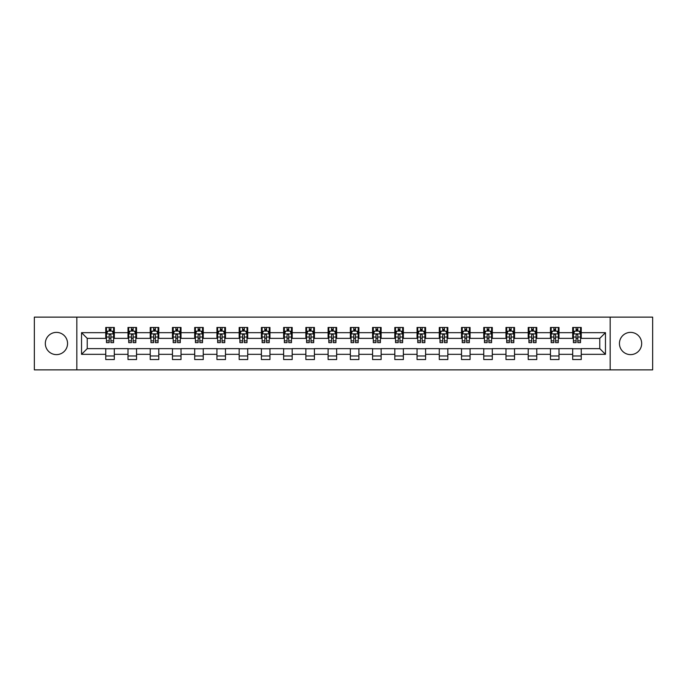 <?xml version="1.0" encoding="UTF-8"?>
<svg xmlns="http://www.w3.org/2000/svg" width="687" height="687" viewBox="0 0 687 687"><rect width="100%" height="100%" fill="white"/><g stroke="black" fill="none" stroke-linecap="round" stroke-linejoin="round"><path stroke-width="1.03" d="M630.554 332.379A11.121 11.121 0 0 0 619.442 343.5A11.121 11.121 0 0 0 630.554 354.621A11.121 11.121 0 0 0 641.675 343.5A11.121 11.121 0 0 0 630.554 332.379M56.446 332.379A11.121 11.121 0 0 0 45.325 343.5A11.121 11.121 0 0 0 56.446 354.621A11.121 11.121 0 0 0 67.558 343.5A11.121 11.121 0 0 0 56.446 332.379M610.176 369.872L652.65 369.872L652.65 317.128L610.176 317.128L610.176 369.872L76.824 369.872L76.824 317.128L34.35 317.128L34.35 369.872L76.824 369.872M610.176 317.128L76.824 317.128M581.245 332.671L581.245 327.467L572.692 327.467L572.692 332.671L559.003 332.671L559.003 327.467L550.459 327.467L550.459 332.671L536.77 332.671L536.77 327.467L528.217 327.467L528.217 332.671L514.537 332.671L514.537 327.467L505.984 327.467L505.984 332.671L492.304 332.671L492.304 327.467L483.751 327.467L483.751 332.671L470.071 332.671L470.071 327.467L461.518 327.467L461.518 332.671L447.83 332.671L447.83 327.467L439.285 327.467L439.285 332.671L425.597 332.671L425.597 327.467L417.043 327.467L417.043 332.671L403.363 332.671L403.363 327.467L394.81 327.467L394.81 332.671L381.13 332.671L381.13 327.467L372.577 327.467L372.577 332.671L358.897 332.671L358.897 327.467L350.344 327.467L350.344 332.671L336.656 332.671L336.656 327.467L328.103 327.467L328.103 332.671L314.423 332.671L314.423 327.467L305.87 327.467L305.87 332.671L292.19 332.671L292.19 327.467L283.637 327.467L283.637 332.671L269.957 332.671L269.957 327.467L261.404 327.467L261.404 332.671L247.715 332.671L247.715 327.467L239.17 327.467L239.17 332.671L225.482 332.671L225.482 327.467L216.929 327.467L216.929 332.671L203.249 332.671L203.249 327.467L194.696 327.467L194.696 332.671L181.016 332.671L181.016 327.467L172.463 327.467L172.463 332.671L158.783 332.671L158.783 327.467L150.23 327.467L150.23 332.671L136.541 332.671L136.541 327.467L127.997 327.467L127.997 332.671L114.308 332.671L114.308 327.467L105.755 327.467L105.755 332.671L81.53 332.671L81.53 354.329L87.232 348.635L105.755 348.635L105.755 359.533L114.308 359.533L114.308 348.635L127.997 348.635L127.997 359.533L136.541 359.533L136.541 348.635L150.23 348.635L150.23 359.533L158.783 359.533L158.783 348.635L172.463 348.635L172.463 359.533L181.016 359.533L181.016 348.635L194.696 348.635L194.696 359.533L203.249 359.533L203.249 348.635L216.929 348.635L216.929 359.533L225.482 359.533L225.482 348.635L239.17 348.635L239.17 359.533L247.715 359.533L247.715 348.635L261.404 348.635L261.404 359.533L269.957 359.533L269.957 348.635L283.637 348.635L283.637 359.533L292.19 359.533L292.19 348.635L305.87 348.635L305.87 359.533L314.423 359.533L314.423 348.635L328.103 348.635L328.103 359.533L336.656 359.533L336.656 348.635L350.344 348.635L350.344 359.533L358.897 359.533L358.897 348.635L372.577 348.635L372.577 359.533L381.13 359.533L381.13 348.635L394.81 348.635L394.81 359.533L403.363 359.533L403.363 348.635L417.043 348.635L417.043 359.533L425.597 359.533L425.597 348.635L439.285 348.635L439.285 359.533L447.83 359.533L447.83 348.635L461.518 348.635L461.518 359.533L470.071 359.533L470.071 348.635L483.751 348.635L483.751 359.533L492.304 359.533L492.304 348.635L505.984 348.635L505.984 359.533L514.537 359.533L514.537 348.635L528.217 348.635L528.217 359.533L536.77 359.533L536.77 348.635L550.459 348.635L550.459 359.533L559.003 359.533L559.003 348.635L572.692 348.635L572.692 359.533L581.245 359.533L581.245 348.635L599.768 348.635L599.768 338.365L581.245 338.365L581.245 332.671L605.47 332.671L605.47 354.329L581.245 354.329M572.692 354.329L559.003 354.329M550.459 354.329L536.77 354.329M528.217 354.329L514.537 354.329M505.984 354.329L492.304 354.329M483.751 354.329L470.071 354.329M461.518 354.329L447.83 354.329M439.285 354.329L425.597 354.329M417.043 354.329L403.363 354.329M394.81 354.329L381.13 354.329M372.577 354.329L358.897 354.329M350.344 354.329L336.656 354.329M328.103 354.329L314.423 354.329M305.87 354.329L292.19 354.329M283.637 354.329L269.957 354.329M261.404 354.329L247.715 354.329M239.17 354.329L225.482 354.329M216.929 354.329L203.249 354.329M194.696 354.329L181.016 354.329M172.463 354.329L158.783 354.329M150.23 354.329L136.541 354.329M127.997 354.329L114.308 354.329M105.755 354.329L81.53 354.329M572.692 332.671L572.692 338.365L559.003 338.365L559.003 332.671M550.459 332.671L550.459 338.365L536.77 338.365L536.77 332.671M528.217 332.671L528.217 338.365L514.537 338.365L514.537 332.671M505.984 332.671L505.984 338.365L492.304 338.365L492.304 332.671M483.751 332.671L483.751 338.365L470.071 338.365L470.071 332.671M461.518 332.671L461.518 338.365L447.83 338.365L447.83 332.671M439.285 332.671L439.285 338.365L425.597 338.365L425.597 332.671M417.043 332.671L417.043 338.365L403.363 338.365L403.363 332.671M394.81 332.671L394.81 338.365L381.13 338.365L381.13 332.671M372.577 332.671L372.577 338.365L358.897 338.365L358.897 332.671M350.344 332.671L350.344 338.365L336.656 338.365L336.656 332.671M328.103 332.671L328.103 338.365L314.423 338.365L314.423 332.671M305.87 332.671L305.87 338.365L292.19 338.365L292.19 332.671M283.637 332.671L283.637 338.365L269.957 338.365L269.957 332.671M261.404 332.671L261.404 338.365L247.715 338.365L247.715 332.671M239.17 332.671L239.17 338.365L225.482 338.365L225.482 332.671M216.929 332.671L216.929 338.365L203.249 338.365L203.249 332.671M194.696 332.671L194.696 338.365L181.016 338.365L181.016 332.671M172.463 332.671L172.463 338.365L158.783 338.365L158.783 332.671M150.23 332.671L150.23 338.365L136.541 338.365L136.541 332.671M127.997 332.671L127.997 338.365L114.308 338.365L114.308 332.671M105.755 332.671L105.755 338.365L87.232 338.365L81.53 332.671M87.232 338.365L87.232 348.635M605.47 354.329L599.768 348.635M599.768 338.365L605.47 332.671M105.755 331.031L106.468 331.031M109.181 331.031L110.89 331.031M113.595 331.031L114.308 331.031M105.755 338.227L106.468 338.227M109.181 338.227L110.89 338.227M113.595 338.227L114.308 338.227M105.755 348.773L114.308 348.773M105.755 355.969L114.308 355.969M127.997 348.773L136.541 348.773M127.997 355.969L136.541 355.969M127.997 331.031L128.709 331.031M131.415 331.031L133.123 331.031M135.828 331.031L136.541 331.031M127.997 338.227L128.709 338.227M131.415 338.227L133.123 338.227M135.828 338.227L136.541 338.227M150.23 348.773L158.783 348.773M150.23 355.969L158.783 355.969M150.23 331.031L150.942 331.031M153.648 331.031L155.356 331.031M158.07 331.031L158.783 331.031M150.23 338.227L150.942 338.227M153.648 338.227L155.356 338.227M158.07 338.227L158.783 338.227M172.463 348.773L181.016 348.773M172.463 355.969L181.016 355.969M172.463 331.031L173.176 331.031M175.881 331.031L177.59 331.031M180.303 331.031L181.016 331.031M172.463 338.227L173.176 338.227M175.881 338.227L177.59 338.227M180.303 338.227L181.016 338.227M194.696 348.773L203.249 348.773M194.696 355.969L203.249 355.969M194.696 331.031L195.409 331.031M198.122 331.031L199.831 331.031M202.536 331.031L203.249 331.031M194.696 338.227L195.409 338.227M198.122 338.227L199.831 338.227M202.536 338.227L203.249 338.227M216.929 348.773L225.482 348.773M216.929 355.969L225.482 355.969M216.929 331.031L217.642 331.031M220.355 331.031L222.064 331.031M224.769 331.031L225.482 331.031M216.929 338.227L217.642 338.227M220.355 338.227L222.064 338.227M224.769 338.227L225.482 338.227M239.17 348.773L247.715 348.773M239.17 355.969L247.715 355.969M239.17 331.031L239.883 331.031M242.588 331.031L244.297 331.031M247.002 331.031L247.715 331.031M239.17 338.227L239.883 338.227M242.588 338.227L244.297 338.227M247.002 338.227L247.715 338.227M261.404 348.773L269.957 348.773M261.404 355.969L269.957 355.969M261.404 331.031L262.116 331.031M264.821 331.031L266.53 331.031M269.244 331.031L269.957 331.031M261.404 338.227L262.116 338.227M264.821 338.227L266.53 338.227M269.244 338.227L269.957 338.227M283.637 348.773L292.19 348.773M283.637 355.969L292.19 355.969M283.637 331.031L284.349 331.031M287.054 331.031L288.772 331.031M291.477 331.031L292.19 331.031M283.637 338.227L284.349 338.227M287.054 338.227L288.772 338.227M291.477 338.227L292.19 338.227M305.87 348.773L314.423 348.773M305.87 355.969L314.423 355.969M305.87 331.031L306.582 331.031M309.296 331.031L311.005 331.031M313.71 331.031L314.423 331.031M305.87 338.227L306.582 338.227M309.296 338.227L311.005 338.227M313.71 338.227L314.423 338.227M328.103 348.773L336.656 348.773M328.103 355.969L336.656 355.969M328.103 331.031L328.815 331.031M331.529 331.031L333.238 331.031M335.943 331.031L336.656 331.031M328.103 338.227L328.815 338.227M331.529 338.227L333.238 338.227M335.943 338.227L336.656 338.227M350.344 348.773L358.897 348.773M350.344 355.969L358.897 355.969M350.344 331.031L351.057 331.031M353.762 331.031L355.471 331.031M358.185 331.031L358.897 331.031M350.344 338.227L351.057 338.227M353.762 338.227L355.471 338.227M358.185 338.227L358.897 338.227M372.577 348.773L381.13 348.773M372.577 355.969L381.13 355.969M372.577 331.031L373.29 331.031M375.995 331.031L377.704 331.031M380.418 331.031L381.13 331.031M372.577 338.227L373.29 338.227M375.995 338.227L377.704 338.227M380.418 338.227L381.13 338.227M394.81 348.773L403.363 348.773M394.81 355.969L403.363 355.969M394.81 331.031L395.523 331.031M398.228 331.031L399.946 331.031M402.651 331.031L403.363 331.031M394.81 338.227L395.523 338.227M398.228 338.227L399.946 338.227M402.651 338.227L403.363 338.227M417.043 348.773L425.597 348.773M417.043 355.969L425.597 355.969M417.043 331.031L417.756 331.031M420.47 331.031L422.179 331.031M424.884 331.031L425.597 331.031M417.043 338.227L417.756 338.227M420.47 338.227L422.179 338.227M424.884 338.227L425.597 338.227M439.285 348.773L447.83 348.773M439.285 355.969L447.83 355.969M439.285 331.031L439.998 331.031M442.703 331.031L444.412 331.031M447.117 331.031L447.83 331.031M439.285 338.227L439.998 338.227M442.703 338.227L444.412 338.227M447.117 338.227L447.83 338.227M461.518 348.773L470.071 348.773M461.518 355.969L470.071 355.969M461.518 331.031L462.231 331.031M464.936 331.031L466.645 331.031M469.358 331.031L470.071 331.031M461.518 338.227L462.231 338.227M464.936 338.227L466.645 338.227M469.358 338.227L470.071 338.227M483.751 348.773L492.304 348.773M483.751 355.969L492.304 355.969M483.751 331.031L484.464 331.031M487.169 331.031L488.878 331.031M491.591 331.031L492.304 331.031M483.751 338.227L484.464 338.227M487.169 338.227L488.878 338.227M491.591 338.227L492.304 338.227M505.984 348.773L514.537 348.773M505.984 355.969L514.537 355.969M505.984 331.031L506.697 331.031M509.411 331.031L511.119 331.031M513.824 331.031L514.537 331.031M505.984 338.227L506.697 338.227M509.411 338.227L511.119 338.227M513.824 338.227L514.537 338.227M528.217 348.773L536.77 348.773M528.217 355.969L536.77 355.969M528.217 331.031L528.93 331.031M531.644 331.031L533.352 331.031M536.058 331.031L536.77 331.031M528.217 338.227L528.93 338.227M531.644 338.227L533.352 338.227M536.058 338.227L536.77 338.227M550.459 348.773L559.003 348.773M550.459 355.969L559.003 355.969M550.459 331.031L551.172 331.031M553.877 331.031L555.585 331.031M558.291 331.031L559.003 331.031M550.459 338.227L551.172 338.227M553.877 338.227L555.585 338.227M558.291 338.227L559.003 338.227M572.692 348.773L581.245 348.773M572.692 355.969L581.245 355.969M572.692 331.031L573.405 331.031M576.11 331.031L577.819 331.031M580.532 331.031L581.245 331.031M572.692 338.227L573.405 338.227M576.11 338.227L577.819 338.227M580.532 338.227L581.245 338.227M110.89 329.322L109.181 329.322M113.595 340.855L110.89 340.855L110.89 342.641L113.595 342.641L113.595 333.951L112.17 331.1L107.893 331.1L106.468 333.951L106.468 342.641L109.181 342.641L109.181 340.855L106.468 340.855M106.468 333.951L106.468 327.467M113.595 333.951L113.595 327.467M109.181 331.1L109.181 327.467M110.89 327.467L110.89 331.1M110.89 340.855L110.89 335.016C110.324 333.925 109.748 333.925 109.181 335.016L109.181 340.855M133.123 329.322L131.415 329.322M135.828 340.855L133.123 340.855L133.123 342.641L135.828 342.641L135.828 333.951L134.403 331.1L130.135 331.1L128.709 333.951L128.709 342.641L131.415 342.641L131.415 340.855L128.709 340.855M128.709 333.951L128.709 327.467M135.828 333.951L135.828 327.467M131.415 331.1L131.415 327.467M133.123 327.467L133.123 331.1M133.123 340.855L133.123 335.016C132.557 333.925 131.981 333.925 131.415 335.016L131.415 340.855M155.356 329.322L153.648 329.322M158.07 340.855L155.356 340.855L155.356 342.641L158.07 342.641L158.07 333.951L156.645 331.1L152.368 331.1L150.942 333.951L150.942 342.641L153.648 342.641L153.648 340.855L150.942 340.855M150.942 333.951L150.942 327.467M158.07 333.951L158.07 327.467M153.648 331.1L153.648 327.467M155.356 327.467L155.356 331.1M155.356 340.855L155.356 335.016C154.79 333.925 154.223 333.925 153.648 335.016L153.648 340.855M177.59 329.322L175.881 329.322M180.303 340.855L177.59 340.855L177.59 342.641L180.303 342.641L180.303 333.951L178.878 331.1L174.601 331.1L173.176 333.951L173.176 342.641L175.881 342.641L175.881 340.855L173.176 340.855M173.176 333.951L173.176 327.467M180.303 333.951L180.303 327.467M175.881 331.1L175.881 327.467M177.59 327.467L177.59 331.1M177.59 340.855L177.59 335.016C177.023 333.925 176.456 333.925 175.881 335.016L175.881 340.855M199.831 329.322L198.122 329.322M202.536 340.855L199.831 340.855L199.831 342.641L202.536 342.641L202.536 333.951L201.111 331.1L196.834 331.1L195.409 333.951L195.409 342.641L198.122 342.641L198.122 340.855L195.409 340.855M195.409 333.951L195.409 327.467M202.536 333.951L202.536 327.467M198.122 331.1L198.122 327.467M199.831 327.467L199.831 331.1M199.831 340.855L199.831 335.016C199.256 333.925 198.689 333.925 198.122 335.016L198.122 340.855M222.064 329.322L220.355 329.322M224.769 340.855L222.064 340.855L222.064 342.641L224.769 342.641L224.769 333.951L223.344 331.1L219.067 331.1L217.642 333.951L217.642 342.641L220.355 342.641L220.355 340.855L217.642 340.855M217.642 333.951L217.642 327.467M224.769 333.951L224.769 327.467M220.355 331.1L220.355 327.467M222.064 327.467L222.064 331.1M222.064 340.855L222.064 335.016C221.497 333.925 220.922 333.925 220.355 335.016L220.355 340.855M244.297 329.322L242.588 329.322M247.002 340.855L244.297 340.855L244.297 342.641L247.002 342.641L247.002 333.951L245.585 331.1L241.309 331.1L239.883 333.951L239.883 342.641L242.588 342.641L242.588 340.855L239.883 340.855M239.883 333.951L239.883 327.467M247.002 333.951L247.002 327.467M242.588 331.1L242.588 327.467M244.297 327.467L244.297 331.1M244.297 340.855L244.297 335.016C243.73 333.925 243.155 333.925 242.588 335.016L242.588 340.855M266.53 329.322L264.821 329.322M269.244 340.855L266.53 340.855L266.53 342.641L269.244 342.641L269.244 333.951L267.818 331.1L263.542 331.1L262.116 333.951L262.116 342.641L264.821 342.641L264.821 340.855L262.116 340.855M262.116 333.951L262.116 327.467M269.244 333.951L269.244 327.467M264.821 331.1L264.821 327.467M266.53 327.467L266.53 331.1M266.53 340.855L266.53 335.016C265.963 333.925 265.397 333.925 264.821 335.016L264.821 340.855M288.772 329.322L287.054 329.322M291.477 340.855L288.772 340.855L288.772 342.641L291.477 342.641L291.477 333.951L290.051 331.1L285.775 331.1L284.349 333.951L284.349 342.641L287.054 342.641L287.054 340.855L284.349 340.855M284.349 333.951L284.349 327.467M291.477 333.951L291.477 327.467M287.054 331.1L287.054 327.467M288.772 327.467L288.772 331.1M288.772 340.855L288.772 335.016C288.197 333.925 287.63 333.925 287.054 335.016L287.054 340.855M311.005 329.322L309.296 329.322M313.71 340.855L311.005 340.855L311.005 342.641L313.71 342.641L313.71 333.951L312.284 331.1L308.008 331.1L306.582 333.951L306.582 342.641L309.296 342.641L309.296 340.855L306.582 340.855M306.582 333.951L306.582 327.467M313.71 333.951L313.71 327.467M309.296 331.1L309.296 327.467M311.005 327.467L311.005 331.1M311.005 340.855L311.005 335.016C310.43 333.925 309.863 333.925 309.296 335.016L309.296 340.855M333.238 329.322L331.529 329.322M335.943 340.855L333.238 340.855L333.238 342.641L335.943 342.641L335.943 333.951L334.517 331.1L330.241 331.1L328.815 333.951L328.815 342.641L331.529 342.641L331.529 340.855L328.815 340.855M328.815 333.951L328.815 327.467M335.943 333.951L335.943 327.467M331.529 331.1L331.529 327.467M333.238 327.467L333.238 331.1M333.238 340.855L333.238 335.016C332.671 333.925 332.096 333.925 331.529 335.016L331.529 340.855M355.471 329.322L353.762 329.322M358.185 340.855L355.471 340.855L355.471 342.641L358.185 342.641L358.185 333.951L356.759 331.1L352.483 331.1L351.057 333.951L351.057 342.641L353.762 342.641L353.762 340.855L351.057 340.855M351.057 333.951L351.057 327.467M358.185 333.951L358.185 327.467M353.762 331.1L353.762 327.467M355.471 327.467L355.471 331.1M355.471 340.855L355.471 335.016C354.904 333.925 354.337 333.925 353.762 335.016L353.762 340.855M377.704 329.322L375.995 329.322M380.418 340.855L377.704 340.855L377.704 342.641L380.418 342.641L380.418 333.951L378.992 331.1L374.716 331.1L373.29 333.951L373.29 342.641L375.995 342.641L375.995 340.855L373.29 340.855M373.29 333.951L373.29 327.467M380.418 333.951L380.418 327.467M375.995 331.1L375.995 327.467M377.704 327.467L377.704 331.1M377.704 340.855L377.704 335.016C377.137 333.925 376.57 333.925 375.995 335.016L375.995 340.855M399.946 329.322L398.228 329.322M402.651 340.855L399.946 340.855L399.946 342.641L402.651 342.641L402.651 333.951L401.225 331.1L396.949 331.1L395.523 333.951L395.523 342.641L398.228 342.641L398.228 340.855L395.523 340.855M395.523 333.951L395.523 327.467M402.651 333.951L402.651 327.467M398.228 331.1L398.228 327.467M399.946 327.467L399.946 331.1M399.946 340.855L399.946 335.016C399.37 333.925 398.803 333.925 398.228 335.016L398.228 340.855M422.179 329.322L420.47 329.322M424.884 340.855L422.179 340.855L422.179 342.641L424.884 342.641L424.884 333.951L423.458 331.1L419.182 331.1L417.756 333.951L417.756 342.641L420.47 342.641L420.47 340.855L417.756 340.855M417.756 333.951L417.756 327.467M424.884 333.951L424.884 327.467M420.47 331.1L420.47 327.467M422.179 327.467L422.179 331.1M422.179 340.855L422.179 335.016C421.612 333.925 421.037 333.925 420.47 335.016L420.47 340.855M444.412 329.322L442.703 329.322M447.117 340.855L444.412 340.855L444.412 342.641L447.117 342.641L447.117 333.951L445.691 331.1L441.415 331.1L439.998 333.951L439.998 342.641L442.703 342.641L442.703 340.855L439.998 340.855M439.998 333.951L439.998 327.467M447.117 333.951L447.117 327.467M442.703 331.1L442.703 327.467M444.412 327.467L444.412 331.1M444.412 340.855L444.412 335.016C443.845 333.925 443.27 333.925 442.703 335.016L442.703 340.855M466.645 329.322L464.936 329.322M469.358 340.855L466.645 340.855L466.645 342.641L469.358 342.641L469.358 333.951L467.933 331.1L463.656 331.1L462.231 333.951L462.231 342.641L464.936 342.641L464.936 340.855L462.231 340.855M462.231 333.951L462.231 327.467M469.358 333.951L469.358 327.467M464.936 331.1L464.936 327.467M466.645 327.467L466.645 331.1M466.645 340.855L466.645 335.016C466.078 333.925 465.511 333.925 464.936 335.016L464.936 340.855M488.878 329.322L487.169 329.322M491.591 340.855L488.878 340.855L488.878 342.641L491.591 342.641L491.591 333.951L490.166 331.1L485.889 331.1L484.464 333.951L484.464 342.641L487.169 342.641L487.169 340.855L484.464 340.855M484.464 333.951L484.464 327.467M491.591 333.951L491.591 327.467M487.169 331.1L487.169 327.467M488.878 327.467L488.878 331.1M488.878 340.855L488.878 335.016C488.311 333.925 487.744 333.925 487.169 335.016L487.169 340.855M511.119 329.322L509.411 329.322M513.824 340.855L511.119 340.855L511.119 342.641L513.824 342.641L513.824 333.951L512.399 331.1L508.122 331.1L506.697 333.951L506.697 342.641L509.411 342.641L509.411 340.855L506.697 340.855M506.697 333.951L506.697 327.467M513.824 333.951L513.824 327.467M509.411 331.1L509.411 327.467M511.119 327.467L511.119 331.1M511.119 340.855L511.119 335.016C510.544 333.925 509.977 333.925 509.411 335.016L509.411 340.855M533.352 329.322L531.644 329.322M536.058 340.855L533.352 340.855L533.352 342.641L536.058 342.641L536.058 333.951L534.632 331.1L530.355 331.1L528.93 333.951L528.93 342.641L531.644 342.641L531.644 340.855L528.93 340.855M528.93 333.951L528.93 327.467M536.058 333.951L536.058 327.467M531.644 331.1L531.644 327.467M533.352 327.467L533.352 331.1M533.352 340.855L533.352 335.016C532.786 333.925 532.21 333.925 531.644 335.016L531.644 340.855M555.585 329.322L553.877 329.322M558.291 340.855L555.585 340.855L555.585 342.641L558.291 342.641L558.291 333.951L556.865 331.1L552.597 331.1L551.172 333.951L551.172 342.641L553.877 342.641L553.877 340.855L551.172 340.855M551.172 333.951L551.172 327.467M558.291 333.951L558.291 327.467M553.877 331.1L553.877 327.467M555.585 327.467L555.585 331.1M555.585 340.855L555.585 335.016C555.019 333.925 554.443 333.925 553.877 335.016L553.877 340.855M577.819 329.322L576.11 329.322M580.532 340.855L577.819 340.855L577.819 342.641L580.532 342.641L580.532 333.951L579.107 331.1L574.83 331.1L573.405 333.951L573.405 342.641L576.11 342.641L576.11 340.855L573.405 340.855M573.405 333.951L573.405 327.467M580.532 333.951L580.532 327.467M576.11 331.1L576.11 327.467M577.819 327.467L577.819 331.1M577.819 340.855L577.819 335.016C577.252 333.925 576.685 333.925 576.11 335.016L576.11 340.855M113.561 333.882L106.502 333.882M106.468 331.271L107.807 331.271M112.256 331.271L113.595 331.271M109.181 337.034L106.468 337.034M113.595 337.034L110.89 337.034M110.89 330.224L109.181 330.224M135.794 333.882L128.744 333.882M128.709 331.271L130.049 331.271M134.489 331.271L135.828 331.271M131.415 337.034L128.709 337.034M135.828 337.034L133.123 337.034M133.123 330.224L131.415 330.224M158.027 333.882L150.977 333.882M150.942 331.271L152.282 331.271M156.73 331.271L158.07 331.271M153.648 337.034L150.942 337.034M158.07 337.034L155.356 337.034M155.356 330.224L153.648 330.224M180.269 333.882L173.21 333.882M173.176 331.271L174.515 331.271M178.964 331.271L180.303 331.271M175.881 337.034L173.176 337.034M180.303 337.034L177.59 337.034M177.59 330.224L175.881 330.224M202.502 333.882L195.443 333.882M195.409 331.271L196.748 331.271M201.197 331.271L202.536 331.271M198.122 337.034L195.409 337.034M202.536 337.034L199.831 337.034M199.831 330.224L198.122 330.224M224.735 333.882L217.685 333.882M217.642 331.271L218.981 331.271M223.43 331.271L224.769 331.271M220.355 337.034L217.642 337.034M224.769 337.034L222.064 337.034M222.064 330.224L220.355 330.224M246.968 333.882L239.918 333.882M239.883 331.271L241.223 331.271M245.663 331.271L247.002 331.271M242.588 337.034L239.883 337.034M247.002 337.034L244.297 337.034M244.297 330.224L242.588 330.224M269.21 333.882L262.151 333.882M262.116 331.271L263.456 331.271M267.904 331.271L269.244 331.271M264.821 337.034L262.116 337.034M269.244 337.034L266.53 337.034M266.53 330.224L264.821 330.224M291.443 333.882L284.384 333.882M284.349 331.271L285.689 331.271M290.137 331.271L291.477 331.271M287.054 337.034L284.349 337.034M291.477 337.034L288.772 337.034M288.772 330.224L287.054 330.224M313.676 333.882L306.617 333.882M306.582 331.271L307.922 331.271M312.37 331.271L313.71 331.271M309.296 337.034L306.582 337.034M313.71 337.034L311.005 337.034M311.005 330.224L309.296 330.224M335.909 333.882L328.858 333.882M328.815 331.271L330.155 331.271M334.603 331.271L335.943 331.271M331.529 337.034L328.815 337.034M335.943 337.034L333.238 337.034M333.238 330.224L331.529 330.224M358.142 333.882L351.091 333.882M351.057 331.271L352.397 331.271M356.845 331.271L358.185 331.271M353.762 337.034L351.057 337.034M358.185 337.034L355.471 337.034M355.471 330.224L353.762 330.224M380.383 333.882L373.324 333.882M373.29 331.271L374.63 331.271M379.078 331.271L380.418 331.271M375.995 337.034L373.29 337.034M380.418 337.034L377.704 337.034M377.704 330.224L375.995 330.224M402.616 333.882L395.557 333.882M395.523 331.271L396.863 331.271M401.311 331.271L402.651 331.271M398.228 337.034L395.523 337.034M402.651 337.034L399.946 337.034M399.946 330.224L398.228 330.224M424.849 333.882L417.79 333.882M417.756 331.271L419.096 331.271M423.544 331.271L424.884 331.271M420.47 337.034L417.756 337.034M424.884 337.034L422.179 337.034M422.179 330.224L420.47 330.224M447.082 333.882L440.032 333.882M439.998 331.271L441.337 331.271M445.777 331.271L447.117 331.271M442.703 337.034L439.998 337.034M447.117 337.034L444.412 337.034M444.412 330.224L442.703 330.224M469.315 333.882L462.265 333.882M462.231 331.271L463.57 331.271M468.019 331.271L469.358 331.271M464.936 337.034L462.231 337.034M469.358 337.034L466.645 337.034M466.645 330.224L464.936 330.224M491.557 333.882L484.498 333.882M484.464 331.271L485.803 331.271M490.252 331.271L491.591 331.271M487.169 337.034L484.464 337.034M491.591 337.034L488.878 337.034M488.878 330.224L487.169 330.224M513.79 333.882L506.731 333.882M506.697 331.271L508.037 331.271M512.485 331.271L513.824 331.271M509.411 337.034L506.697 337.034M513.824 337.034L511.119 337.034M511.119 330.224L509.411 330.224M536.023 333.882L528.973 333.882M528.93 331.271L530.27 331.271M534.718 331.271L536.058 331.271M531.644 337.034L528.93 337.034M536.058 337.034L533.352 337.034M533.352 330.224L531.644 330.224M558.256 333.882L551.206 333.882M551.172 331.271L552.511 331.271M556.951 331.271L558.291 331.271M553.877 337.034L551.172 337.034M558.291 337.034L555.585 337.034M555.585 330.224L553.877 330.224M580.498 333.882L573.439 333.882M573.405 331.271L574.744 331.271M579.193 331.271L580.532 331.271M576.11 337.034L573.405 337.034M580.532 337.034L577.819 337.034M577.819 330.224L576.11 330.224"/></g></svg>
